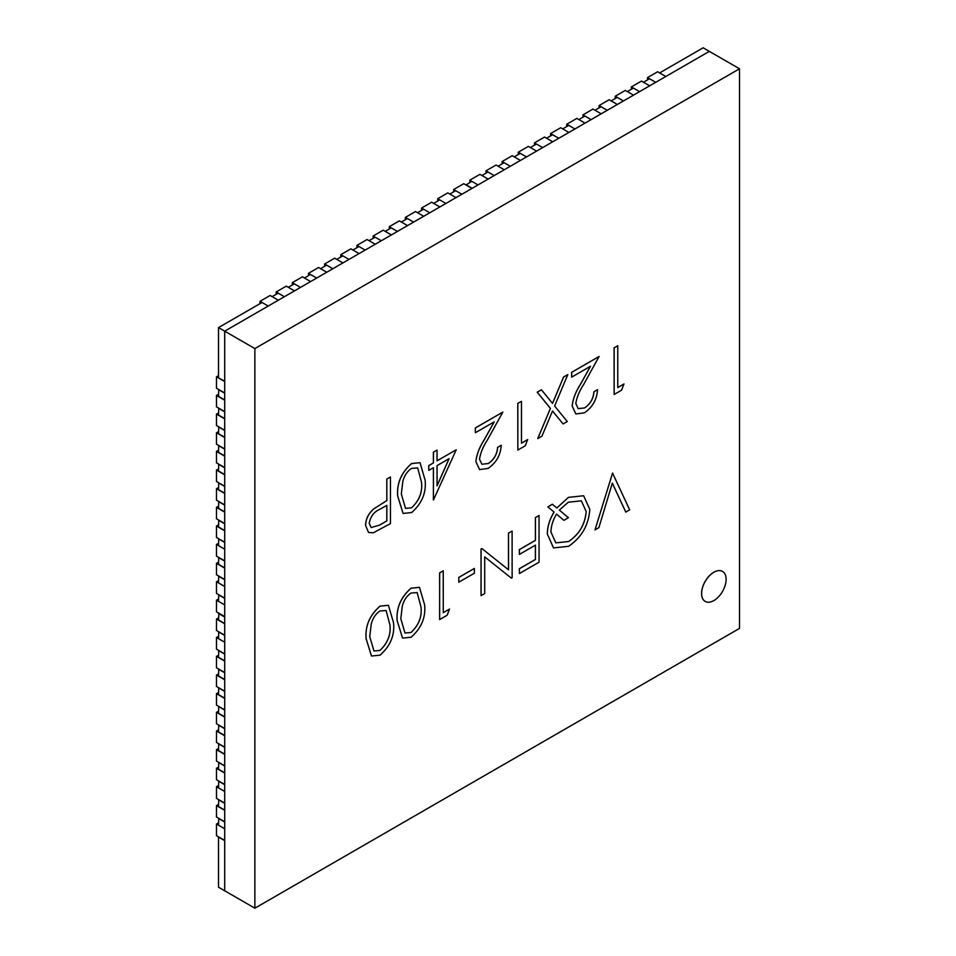 <?xml version="1.0" encoding="UTF-8"?>
<svg xmlns="http://www.w3.org/2000/svg" width="956" height="956" viewBox="0 0 956 956"><rect width="100%" height="100%" fill="white"/><g stroke="black" fill="none" stroke-linecap="round" stroke-linejoin="round"><path stroke-width="1.43" d="M218.518 594.823L224.696 598.384L224.696 616.572L216.498 611.84L216.498 600.177L224.696 604.909L218.518 601.348L218.721 594.704M218.518 599.018L216.498 600.177M224.696 598.157L224.696 586.494L216.498 581.762L216.498 593.413L224.696 598.157M218.518 580.591L216.498 581.762M224.696 735.726L224.696 747.15L216.498 742.418L216.498 730.993L224.696 735.726M218.518 729.822L216.498 730.993M356.947 247.688L356.947 245.357L367.044 239.526L375.242 244.258L224.696 331.17L224.696 890.777L218.518 887.216L218.518 837.086L224.696 840.647L224.696 890.777L254.87 908.2L739.502 628.403L739.502 68.784L709.328 51.373L639.564 91.645L633.386 88.083L627.327 91.573L633.505 95.146L625.308 90.414L615.21 96.245L623.408 100.978L617.229 97.404L611.171 100.906L617.349 104.467L607.251 110.299L601.073 106.737L595.014 110.227L601.205 113.8L591.107 119.631L584.929 116.058L578.87 119.56L585.048 123.121L574.95 128.952L568.772 125.391L562.714 128.881L568.892 132.454L560.694 127.722L550.596 133.553L558.794 138.285L552.616 134.712L546.557 138.214L552.735 141.775L544.538 137.043L534.44 142.874L542.638 147.606L536.459 144.045L530.401 147.535L536.579 151.108L526.481 156.939L520.303 153.366L514.244 156.868L520.423 160.429L512.225 155.697L502.127 161.528L510.325 166.26L504.147 162.699L498.088 166.189L504.266 169.762L496.068 165.03L485.971 170.849L494.18 175.593L487.99 172.02L481.944 175.522L488.122 179.083L479.924 174.351L469.826 180.182L478.024 184.914L471.846 181.353L465.99 184.962M631.366 89.243L631.366 86.912L639.564 91.645L617.349 104.467L609.151 99.735L599.054 105.566L607.251 110.299L601.205 113.8L592.995 109.068L582.909 114.899L591.107 119.631L585.048 123.121L576.85 118.389L566.753 124.22L574.95 128.952L536.579 151.108L528.381 146.376L518.283 152.207L526.481 156.939L494.18 175.593L472.168 188.296L465.99 184.723M647.523 79.922L647.523 77.591L655.72 82.324L649.542 78.751L643.484 82.252L649.662 85.813L641.464 81.081L631.366 86.912M356.947 245.357L365.144 250.09L358.966 246.517L352.907 250.018L359.086 253.579L350.888 248.847L340.79 254.678L348.988 259.411L342.81 255.85L336.751 259.339L342.929 262.912L334.731 258.18L324.634 264.011L332.831 268.744L326.653 265.171L320.595 268.672L326.773 272.233L318.575 267.501L308.477 273.332L316.675 278.065L310.497 274.503L304.438 277.993L310.616 281.566L302.419 276.834L292.321 282.653L300.519 287.398L294.34 283.824L288.282 287.326L294.46 290.887L286.262 286.155L276.165 291.986L284.362 296.719L278.184 293.157L272.125 296.647L278.316 300.22L270.106 295.488L260.02 301.307L268.218 306.051L262.04 302.478L218.518 327.597L218.518 377.74L224.696 381.301L224.696 331.17L218.518 327.597M218.518 818.432L224.696 821.993L224.696 828.756L218.518 825.195L218.721 818.312M218.518 799.778L224.696 803.339L224.696 810.102L218.518 806.541L218.721 799.658M218.518 781.124L224.696 784.685L224.696 791.448L218.518 787.887L218.721 781.004M218.518 762.47L224.696 766.031L224.696 772.795L218.518 769.233L218.721 762.35M218.518 743.816L224.696 747.377L224.696 754.141L218.518 750.58L218.721 743.696M218.518 725.162L224.696 728.723L224.696 735.487L218.518 731.926L218.721 725.042M218.518 706.508L224.696 710.069L224.696 716.833L218.518 713.272L218.721 706.388M218.518 687.854L224.696 691.415L224.696 698.179L218.518 694.618L218.721 687.734M218.518 669.2L224.696 672.761L224.696 679.525L218.518 675.964L218.721 669.081M218.518 650.546L224.696 654.107L224.696 660.871L218.518 657.31L218.721 650.427M218.518 631.892L224.696 635.453L224.696 642.217L218.518 638.656L218.721 631.773M218.518 613.465L224.696 617.038L224.696 623.563L218.518 620.002L218.924 613.238M218.518 576.169L224.696 579.73L224.696 586.494L218.518 582.921L218.721 576.05M218.518 557.515L224.696 561.076L224.696 567.84L218.518 564.267L218.721 557.396M218.518 538.861L224.696 542.422L224.696 549.186L218.518 545.613L218.721 538.742M218.518 520.207L224.696 523.769L224.696 530.532L218.518 526.959L218.721 520.088M218.518 501.553L224.696 505.115L224.696 511.878L218.518 508.305L218.721 501.434M218.518 482.9L224.696 486.461L224.696 493.224L218.518 489.651L218.721 482.78M218.518 464.246L224.696 467.807L224.696 474.57L218.518 470.997L218.721 464.126M218.518 445.592L224.696 449.153L224.696 455.916L218.518 452.343L218.721 445.472M218.518 426.938L224.696 430.499L224.696 437.262L218.518 433.701L218.721 426.818M218.518 408.284L224.696 411.845L224.696 418.609L218.518 415.047L218.721 408.164M218.518 389.63L224.696 393.191L224.696 399.955L218.518 396.393L218.721 389.51M369.052 240.685L375.111 237.196L381.301 240.757L375.242 244.258L369.052 240.685M385.208 231.364L391.267 227.863L397.445 231.436L391.386 234.925L385.208 231.364M401.365 222.031L407.423 218.542L413.601 222.103L407.543 225.604L401.365 222.031M417.521 212.71L423.58 209.209L429.758 212.782L423.699 216.271L417.521 212.71M433.677 203.377L439.736 199.888L445.914 203.449L439.856 206.95L433.677 203.377M449.834 194.056L455.689 190.674L461.868 194.247L456.012 197.617L449.834 194.056M647.523 77.591L657.62 71.76L665.818 76.492L659.64 72.919L703.15 47.8L709.328 51.373L224.696 331.17L254.87 348.582L254.87 908.2M599.054 107.897L599.054 105.566M224.696 791.448L224.696 803.112L216.498 798.38L216.498 786.716L224.696 791.448M218.518 785.557L216.498 786.716M469.826 182.512L469.826 180.182M224.696 400.194L224.696 411.618L216.498 406.886L216.498 395.449L224.696 400.194M218.518 394.29L216.498 395.449M224.696 754.38L224.696 765.804L216.498 761.072L216.498 749.647L224.696 754.38M218.518 748.476L216.498 749.647M534.44 145.204L534.44 142.874M224.696 530.759L224.696 542.195L216.498 537.451L216.498 526.027L224.696 530.759M218.518 524.868L216.498 526.027M224.696 456.155L224.696 467.58L216.498 462.847L216.498 451.411L224.696 456.155M218.518 450.252L216.498 451.411M224.696 418.848L224.696 430.272L216.498 425.54L216.498 414.103L224.696 418.848M218.518 412.944L216.498 414.103M391.386 234.925L381.301 240.757L373.091 236.024L383.189 230.193L391.386 234.925M373.091 238.355L373.091 236.024M224.696 437.501L224.696 448.926L216.498 444.193L216.498 432.757L224.696 437.501M218.518 431.598L216.498 432.757M224.696 642.217L224.696 653.88L216.498 649.148L216.498 637.485L224.696 642.217M218.518 636.326L216.498 637.485M423.699 216.271L413.601 222.103L405.404 217.371L415.502 211.539L423.699 216.271M405.404 219.701L405.404 217.371M224.696 568.067L224.696 579.503L216.498 574.759L216.498 563.335L224.696 568.067M218.518 562.176L216.498 563.335M224.696 623.802L224.696 635.226L216.498 630.494L216.498 619.07L224.696 623.802M218.518 617.899L216.498 619.07M502.127 163.858L502.127 161.528M518.283 154.537L518.283 152.207M456.012 197.617L445.914 203.449L437.717 198.717L447.814 192.885L456.012 197.617M437.717 201.047L437.717 198.717M224.696 474.809L224.696 486.234L216.498 481.501L216.498 470.065L224.696 474.809M218.518 468.906L216.498 470.065M340.79 257.009L340.79 254.678M550.596 135.883L550.596 133.553M582.909 117.23L582.909 114.899M224.696 560.849L224.696 549.186L216.498 544.454L216.498 556.105L224.696 560.849M218.518 543.283L216.498 544.454M292.321 284.996L292.321 282.653M224.696 773.034L224.696 784.458L216.498 779.726L216.498 768.301L224.696 773.034M218.518 767.13L216.498 768.301M260.02 303.649L260.02 301.307M224.696 661.11L224.696 672.534L216.498 667.802L216.498 656.378L224.696 661.11M218.518 655.207L216.498 656.378M224.696 828.756L224.696 840.42L216.498 835.687L216.498 824.024L224.696 828.756M218.518 822.865L216.498 824.024M324.634 266.342L324.634 264.011M439.856 206.95L429.758 212.782L421.56 208.049L431.658 202.218L439.856 206.95M421.56 210.38L421.56 208.049M308.477 275.663L308.477 273.332M461.868 194.247L471.965 188.416L463.768 183.683L453.67 189.503L461.868 194.247M453.67 191.845L453.67 189.503M407.543 225.604L397.445 231.436L389.247 226.703L399.345 220.872L407.543 225.604M389.247 229.034L389.247 226.703M224.696 717.072L224.696 728.496L216.498 723.764L216.498 712.34L224.696 717.072M218.518 711.168L216.498 712.34M615.21 98.576L615.21 96.245M713.869 600.571A17.328 10.002 -60 0 1 705.205 601.432A17.328 10.002 -60 0 1 702.552 587.546A17.328 10.002 -60 0 1 713.869 572.274A17.328 10.002 -60 0 1 722.533 571.425A17.328 10.002 -60 0 1 725.186 585.299A17.328 10.002 -60 0 1 713.869 600.571M705.181 601.42A17.328 10.002 -60 0 1 705.17 601.408A17.328 10.002 -60 0 1 702.505 587.522A17.328 10.002 -60 0 1 713.833 572.25A17.328 10.002 -60 0 1 722.497 571.401A17.328 10.002 -60 0 1 722.509 571.413L722.533 571.425M739.502 68.784L254.87 348.582M594.99 529.887L612.545 473.065L629.681 509.859L625.798 512.105L612.33 483.127L598.874 527.652L594.99 529.887L612.593 473.089M625.798 512.105L612.318 483.162M553.512 547.919L547.31 533.998C547.322 526.864 549.569 519.55 554.038 512.046L547.824 506.847L552.353 504.242L556.87 508.006L568.45 497.359L583.626 495.734L589.792 509.345C588.693 525.083 581.63 537.403 568.593 546.294L553.512 547.919L547.31 533.998M519.395 554.396L519.347 549.592L535.396 540.331L535.396 517.614L539.029 515.511L539.065 562.176L519.395 573.528L519.395 568.748L535.444 559.487L535.444 545.135L519.395 554.396L519.395 549.616L535.444 540.355L535.444 517.638L539.065 515.535M519.395 573.528L519.347 568.724L535.396 559.463L535.396 545.159M508.473 569.764L508.473 533.149L512.105 531.058L512.141 577.723L511.376 578.153L484.704 556.858L484.704 593.557L481.071 595.66L481.035 548.995L481.896 548.541L508.52 569.8L508.473 533.149M511.376 578.153L484.704 556.87M458.808 582.204L458.772 577.4L474.343 568.45L474.343 573.23L458.808 582.204L458.808 577.424L474.343 568.45M443.273 612.653L449.487 609.103L447.121 615.258L439.652 619.572L439.617 572.907L443.237 570.816L443.273 612.688L449.487 609.103M402.572 638.106L397.158 620.719C396.143 608.016 400.791 597.177 411.092 588.179L419.481 587.331L424.619 604.897C425.886 617.373 421.381 628.152 411.116 637.222L402.572 638.094L397.194 620.743C396.166 608.124 400.815 597.273 411.14 588.203L411.092 588.179M371.502 656.043L366.088 638.656C365.084 625.953 369.721 615.114 380.034 606.116L388.423 605.268L393.549 622.822C394.816 635.31 390.311 646.089 380.046 655.159L371.502 656.031L366.124 638.68C365.12 625.977 369.769 615.126 380.07 606.14L380.034 606.116M617.767 387.55L623.945 383.989L621.615 390.156L614.146 394.47L614.146 347.841L617.767 345.749L617.767 387.598L623.981 384.013M614.146 394.47L614.099 347.817L617.767 345.749M575.859 413.972L572.178 406.001C573.014 398.903 575.739 391.757 580.376 384.563L590.473 366.279L571.688 377.13L571.64 372.326L599.089 356.48L583.459 384.85C579.36 391.04 576.815 397.278 575.811 403.54L578.177 408.642L584.57 407.937C590.222 404.113 593.341 398.712 593.915 391.757L597.536 389.666C596.914 399.548 592.529 407.268 584.379 412.825L575.859 413.972L572.178 406.001C572.967 398.867 575.679 391.709 580.328 384.539L590.402 366.327M552.496 403.384L563.574 376.987L567.804 374.597L554.611 405.989L567.278 421.524L563.096 423.938L552.52 410.984L541.956 436.151L537.774 438.565L550.393 408.379L537.212 392.199L541.431 389.809L552.532 403.42L563.622 377.011L567.804 374.597M521.462 443.154L527.628 439.581L525.298 445.759L517.841 450.073L517.841 403.432L521.462 401.341L521.462 443.202L527.676 439.605M517.841 450.073L517.793 403.42L521.462 401.341M487.142 440.441C483.055 446.643 480.51 452.881 479.506 459.143L481.872 464.246L488.265 463.541C493.917 459.705 497.036 454.315 497.598 447.36L501.231 445.269C500.609 455.152 496.224 462.871 488.074 468.428L479.554 469.575L475.873 461.605C476.662 454.47 479.374 447.312 484.023 440.142L494.097 421.931M479.554 469.575L475.873 461.605C476.709 454.506 479.434 447.36 484.071 440.166L494.168 421.883L475.383 432.733L475.383 427.953L502.82 412.108L487.154 440.453M475.383 432.733L475.335 427.93L502.82 412.108M437.059 460.792L456.227 449.774L433.438 500L433.403 467.735L428.778 470.4L428.778 465.62L433.438 462.931L433.438 452.164L437.059 450.073L437.059 460.828L456.227 449.774M428.778 470.4L428.742 465.596L433.403 462.907L433.403 452.14L437.059 450.073M403.085 513.444L397.672 496.068C396.668 483.366 401.317 472.515 411.618 463.529L420.043 462.692L425.133 480.235C426.364 492.806 421.859 503.585 411.63 512.559L403.085 513.444L397.708 496.092C396.704 483.389 401.353 472.539 411.654 463.552L411.618 463.529M368.538 532.468L365.586 525.442C365.778 519.132 368.454 513.635 373.653 508.95L386.845 500.597L386.798 479.04L390.466 476.972L390.466 523.613L373.33 532.779L368.538 532.468L365.586 525.442C365.706 519.096 368.395 513.599 373.653 508.95L386.798 500.574L386.845 479.064L390.466 476.972M556.846 507.995L568.45 497.359L583.674 495.746M547.346 534.022C547.358 526.887 549.604 519.574 554.074 512.069L547.872 506.871L552.389 504.254M481.035 548.995L481.896 548.541M481.035 595.636L481.071 549.019M512.105 531.058L508.52 533.173M439.617 572.907L443.273 570.84M439.617 619.548L439.652 572.931M411.14 588.203L419.481 587.331M380.07 606.14L388.423 605.268M571.64 372.326L599.125 356.504M571.688 377.13L571.688 372.35M593.915 391.757L597.572 389.69M584.57 407.937C590.282 404.113 593.401 398.724 593.951 391.781M537.212 392.199L541.431 389.809M537.726 438.541L550.429 408.403L537.248 392.223M563.06 423.914L552.532 410.972M497.598 447.36L501.267 445.293M488.265 463.541C493.989 459.693 497.108 454.315 497.646 447.384M433.403 499.976L433.438 467.711M411.654 463.552L420.043 462.692M586.159 511.46C585.156 524.306 579.3 534.332 568.581 541.526L555.795 542.865L550.955 532.038C551.038 526.218 552.879 520.243 556.488 514.101L563.92 520.327L568.438 517.71L559.344 510.086L568.318 502.211L581.356 500.825L586.159 511.46C585.096 524.27 579.228 534.285 568.581 541.526M400.803 618.663L402.333 606.056C403.779 600.38 406.659 596.042 410.996 593.043L417.175 592.601L420.999 607C422.134 616.751 418.8 625.248 410.996 632.502L404.986 633.015L400.803 618.663M369.733 636.6L371.263 623.993C372.709 618.317 375.6 613.979 379.926 610.98L386.116 610.525L389.929 624.937C391.064 634.676 387.73 643.185 379.926 650.438L373.927 650.952L369.733 636.6M437.059 485.875L449.105 458.665L437.059 465.62L437.059 485.875M401.317 494.001L402.846 481.394C404.292 475.73 407.184 471.392 411.51 468.392L417.7 467.926L421.512 482.35C422.66 492.053 419.337 500.55 411.51 507.851L405.511 508.353L401.317 494.001M386.798 505.401L386.798 520.9L379.413 525.167L371.167 527.533L369.219 523.326C370.45 516.551 373.963 511.878 379.747 509.345L386.845 505.377L386.845 520.924L379.448 525.179M563.92 520.327L556.488 514.101M420.999 607C422.086 616.668 418.752 625.176 410.996 632.502M389.929 624.937C391.016 634.605 387.682 643.113 379.926 650.438M449.033 458.701L437.059 485.756M421.512 482.35C422.6 492.017 419.266 500.514 411.51 507.851M224.696 679.764L224.696 691.188L216.498 686.456L216.498 675.032L224.696 679.764M218.518 673.861L216.498 675.032M224.696 810.341L224.696 821.766L216.498 817.033L216.498 805.609L224.696 810.341M218.518 804.438L216.498 805.609M485.971 173.191L485.971 170.849M276.165 294.317L276.165 291.986M566.753 126.551L566.753 124.22M224.696 493.463L224.696 504.888L216.498 500.155L216.498 488.719L224.696 493.463M218.518 487.56L216.498 488.719M224.696 698.418L224.696 709.842L216.498 705.11L216.498 693.686L224.696 698.418M218.518 692.514L216.498 693.686M224.696 512.105L224.696 523.541L216.498 518.797L216.498 507.373L224.696 512.105M218.518 506.214L216.498 507.373M224.696 381.54L224.696 392.964L216.498 388.232L216.498 376.807L224.696 381.54M218.518 375.636L216.498 376.807"/></g></svg>
